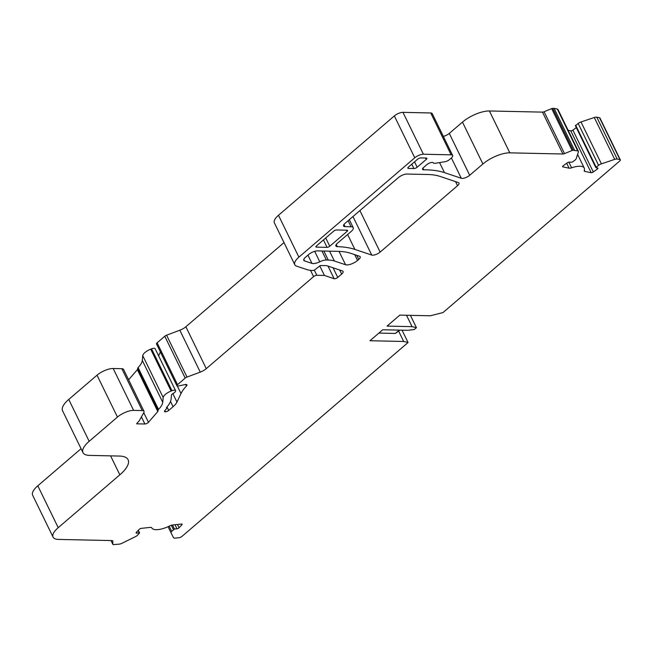 <?xml version="1.0" encoding="UTF-8"?>
<svg xmlns="http://www.w3.org/2000/svg" width="653" height="653" viewBox="0 0 653 653"><rect width="100%" height="100%" fill="white"/><g stroke="black" fill="none" stroke-linecap="round" stroke-linejoin="round"><path stroke-width="0.98" d="M316.452 247.128A2.09 0.767 -26 0 1 315.913 246.899A2.09 0.767 -26 0 1 316.427 245.952L333.765 231.08A2.09 0.767 -26 0 1 336.458 229.97L347.07 230.207A2.09 0.767 -26 0 1 347.616 230.436A2.09 0.767 -26 0 1 347.094 231.374L329.757 246.246A2.09 0.767 -26 0 1 327.063 247.356L316.452 247.128L316.068 246.328M371.745 255.07A5.844 2.139 154 0 0 380.144 252.082L457.549 185.705A5.844 2.139 154 0 0 458.994 183.06A5.844 2.139 154 0 0 458.333 182.554L439.885 176.359A83.453 30.593 154 0 0 427.617 174.498L406.982 174.041A6.677 2.449 154 0 0 398.363 177.608L345.013 223.35A5.844 2.139 154 0 0 343.568 225.995A5.844 2.139 154 0 0 345.086 226.64L351.069 226.771A8.342 3.061 -26 0 1 353.24 227.685A8.342 3.061 -26 0 1 351.175 231.464L337.307 243.357A5.844 2.139 154 0 0 335.871 246.001A5.844 2.139 154 0 0 337.348 246.646A125.188 45.881 -26 0 1 354.897 249.422L371.745 255.07L352.955 216.543M345.543 264.734A8.342 3.061 154 0 0 357.542 260.465L358.766 259.412A5.844 2.139 154 0 0 360.203 256.768A5.844 2.139 154 0 0 359.55 256.262L350.481 253.225A83.453 30.593 154 0 0 338.23 251.356L317.358 250.899A6.677 2.449 154 0 0 308.738 254.466L305.433 257.298A6.677 2.449 154 0 0 303.784 260.318A6.677 2.449 154 0 0 304.535 260.906L311.963 263.396A8.342 3.061 154 0 0 319.782 261.796A8.342 3.061 -26 0 1 326.369 260.016L328.239 260.057A41.727 15.297 -26 0 1 334.369 260.988L345.543 264.734L339.029 251.381M417.161 167.225L426.229 159.446A2.506 0.914 154 0 0 426.85 158.312A2.506 0.914 154 0 0 426.197 158.042L420.761 157.92A2.506 0.914 154 0 0 417.528 159.259L408.46 167.037A2.506 0.914 154 0 0 407.839 168.172A2.506 0.914 154 0 0 408.484 168.441L413.929 168.564A2.506 0.914 154 0 0 417.161 167.225L414.524 161.83M181.999 536.374L408.068 342.515L403.693 341.478L369.965 340.735L382.764 329.757L407.79 330.304L414.304 329.512L416.434 327.684L412.059 326.647L387.033 326.1L399.84 315.113L430.303 315.783L442.995 312.567L619.73 161.005A2.506 0.914 154 0 0 620.35 159.871A2.506 0.914 154 0 0 619.958 159.618L617.183 159.046A4.171 1.526 154 0 0 614.71 159.381L601.421 163.846A4.171 1.526 154 0 0 598.581 165.299L595.797 167.552L597.699 168.001A1.665 0.612 -26 0 1 597.96 168.164A1.665 0.612 -26 0 1 597.34 169.078L593.316 171.992A1.665 0.612 -26 0 1 591.185 172.71L584.917 171.421A4.171 1.526 -26 0 1 584.264 171.004A4.171 1.526 -26 0 1 584.264 170.417A16.692 6.122 154 0 0 584.264 168.074A16.692 6.122 154 0 0 571.604 167.813A4.171 1.526 -26 0 1 569.098 168.164L562.821 166.866A1.665 0.612 -26 0 1 562.568 166.703A1.665 0.612 -26 0 1 563.18 165.789L567.204 162.875A1.665 0.612 -26 0 1 569.334 162.164L572.167 162.173L574.648 160.377A4.171 1.526 154 0 0 576.191 158.655L578.403 151.912A4.171 1.526 154 0 0 578.395 151.341A4.171 1.526 154 0 0 577.742 150.933L573.187 150.247A1.665 0.612 154 0 0 572.101 150.492L564.527 153.626A2.506 0.914 -26 0 1 562.902 154.01L509.83 152.843A20.863 7.648 154 0 0 482.894 163.976L469.703 175.29A5.844 2.139 -26 0 1 461.304 178.277L444.464 172.629A125.188 45.881 154 0 0 423.724 169.804A4.171 1.526 -26 0 1 422.556 169.347A4.171 1.526 -26 0 1 423.593 167.454L426.891 164.621A4.171 1.526 -26 0 1 430.702 162.63A4.171 1.526 -26 0 1 433.347 162.834L433.396 162.923A4.171 1.526 154 0 0 435.265 163.291L444.938 161.732A4.171 1.526 154 0 0 449.525 159.569L451.215 158.124A5.844 2.139 154 0 0 452.66 155.479A5.844 2.139 154 0 0 451.141 154.834L423.397 154.222A6.677 2.449 154 0 0 414.769 157.789L298.903 257.151A16.692 6.122 154 0 0 294.781 264.71A16.692 6.122 154 0 0 296.658 266.171L306.82 269.575A41.727 15.297 154 0 0 312.95 270.505L314.33 270.13L320.403 265.51L325.945 265.632A8.342 3.061 -26 0 1 327.169 265.82L342.433 270.938A5.844 2.139 -26 0 1 343.094 271.452A5.844 2.139 -26 0 1 341.65 274.097L337.756 277.435A2.506 0.914 -26 0 1 334.156 278.717L324.435 275.452L316.819 275.288A2.506 0.914 154 0 0 313.587 276.627L206.283 368.643A8.342 3.061 -26 0 1 200.259 372.104L187.011 377.067A2.506 0.914 154 0 0 185.199 378.103L177.534 384.682A2.506 0.914 154 0 0 176.914 385.817A2.506 0.914 154 0 0 178.22 386.021L185.191 384.56A3.338 1.224 -26 0 1 186.929 384.829A3.338 1.224 -26 0 1 186.448 386.021A41.727 15.297 154 0 0 181.003 393.53L176.963 402.068A16.692 6.122 -26 0 1 173.086 406.68L168.694 410.451A2.506 0.914 -26 0 1 165.462 411.782L165.16 411.782A2.506 0.914 -26 0 1 164.507 411.504A2.506 0.914 -26 0 1 164.785 410.704L166.197 409.072A2.506 0.914 154 0 0 166.507 408.427L166.499 407.823A2.506 0.914 -26 0 1 166.809 407.17A34.217 12.546 154 0 0 171.102 399.04L171.47 395.098A2.506 0.914 -26 0 1 173.029 393.555A4.171 1.526 154 0 0 175.575 390.625A4.171 1.526 154 0 0 171.984 390.714L171.11 391.057A8.342 3.061 154 0 0 163.168 397.506L162.728 402.305A25.034 9.175 -26 0 1 158.516 409.431A2.506 0.914 154 0 0 158.091 410.19L158.108 410.876A2.506 0.914 -26 0 1 157.789 411.529L148.451 422.336A2.506 0.914 -26 0 1 144.884 424.001L136.632 423.821L137.628 422.491A8.342 3.061 154 0 0 139.326 420.622L143.946 412.378A6.677 2.449 154 0 0 143.995 411.308A6.677 2.449 154 0 0 142.264 410.574L133.612 410.386A12.521 4.587 154 0 0 117.45 417.063L89.175 441.314A25.034 9.175 154 0 0 82.996 452.643A25.034 9.175 154 0 0 89.494 455.394L119.417 456.055A33.385 12.236 -26 0 1 128.086 459.72A33.385 12.236 -26 0 1 119.842 474.829L58.223 527.673A20.863 7.648 154 0 0 53.073 537.117A20.863 7.648 154 0 0 58.492 539.411L112.104 540.586A2.506 0.914 -26 0 1 112.757 540.864A2.506 0.914 -26 0 1 112.789 541.01L112.863 544.316A1.665 0.612 154 0 0 112.887 544.414A1.665 0.612 154 0 0 113.32 544.602L119.205 544.145A4.171 1.526 154 0 0 122.062 543.239L135.302 536.742A4.171 1.526 154 0 0 137.742 535.036L139.595 532.93L136.763 533.117A1.665 0.612 -26 0 1 136.118 532.938A1.665 0.612 -26 0 1 136.363 532.342L139.162 529.403A1.665 0.612 -26 0 1 141.285 528.359L150.174 527.404A4.171 1.526 -26 0 1 151.774 527.836A4.171 1.526 -26 0 1 151.774 527.844A16.692 6.122 154 0 0 151.782 527.853A16.692 6.122 154 0 0 169.723 525.91A4.171 1.526 -26 0 1 172.612 524.988L181.501 524.033A1.665 0.612 -26 0 1 182.146 524.204A1.665 0.612 -26 0 1 181.901 524.8L179.102 527.738A1.665 0.612 -26 0 1 176.979 528.783L174.465 529.052L171.682 531.387A4.171 1.526 154 0 0 171.078 532.872A4.171 1.526 154 0 0 171.078 532.889L173.551 537.697A4.171 1.526 154 0 0 175.143 538.121L179.077 537.697A2.506 0.914 154 0 0 181.999 536.374M402.052 330.181L408.068 342.515M620.35 159.871L599.927 117.997A2.506 0.914 154 0 0 599.536 117.744L596.76 117.173A4.171 1.526 154 0 0 594.287 117.507L580.999 121.972A4.171 1.526 154 0 0 578.158 123.425L575.497 125.76M576.321 127.637L572.893 130.118A1.665 0.612 -26 0 1 570.763 130.837L568.126 130.29M578.395 151.341L557.972 109.467A4.171 1.526 154 0 0 557.319 109.059L554.128 108.398L574.55 150.272M554.128 108.398L552.765 108.374A1.665 0.612 154 0 0 551.679 108.618L544.096 111.753A2.506 0.914 -26 0 1 542.48 112.128L489.407 110.969A20.863 7.648 154 0 0 462.463 122.103L449.28 133.416A5.844 2.139 -26 0 1 443.33 136.355M452.66 155.479L432.237 113.606A5.844 2.139 154 0 0 430.719 112.961L402.966 112.349A6.677 2.449 154 0 0 394.347 115.916L278.48 215.278A16.692 6.122 154 0 0 274.358 222.836L294.781 264.71M319.807 265.959L324.435 275.452M283.998 242.606L185.86 326.761A8.342 3.061 -26 0 1 179.828 330.23L166.588 335.193A2.506 0.914 154 0 0 164.776 336.23L157.112 342.809A2.506 0.914 154 0 0 156.491 343.943L176.914 385.817M160.418 351.991L158.606 355.828M175.575 390.625L155.153 348.751A4.171 1.526 154 0 0 151.561 348.841L150.688 349.184A8.342 3.061 154 0 0 142.746 355.632L142.305 360.432A25.034 9.175 -26 0 1 138.093 367.557A2.506 0.914 154 0 0 137.669 368.316L137.685 369.002A2.506 0.914 -26 0 1 137.367 369.655L128.617 379.777M143.995 411.308L123.572 369.435A6.677 2.449 154 0 0 121.842 368.7L113.189 368.504A12.521 4.587 154 0 0 97.028 375.189L68.753 399.44A25.034 9.175 154 0 0 62.574 410.77L82.996 452.643M81.07 448.693L37.801 485.799A20.863 7.648 154 0 0 32.65 495.243L53.073 537.117M398.673 331.177L403.693 341.478M410.419 315.35L416.434 327.684M406.509 315.26L412.059 326.647M399.881 330.132L395.375 333.454L378.879 333.087M599.536 117.744L619.958 159.618M596.76 117.173L617.183 159.046M594.287 117.507L614.71 159.381M580.999 121.972L601.421 163.846M578.158 123.425L598.581 165.299M575.677 125.221L596.099 167.095M596.72 167.797L597.34 169.078M572.893 130.118L593.316 171.992M570.763 130.837L591.185 172.71M584.329 170.213L584.917 171.421M568.853 162.164L571.604 167.813M566.698 163.242L569.098 168.164M562.592 166.401L562.821 166.866M557.319 109.059L577.742 150.933M552.765 108.374L573.187 150.247M551.679 108.618L572.101 150.492M544.096 111.753L564.527 153.626M542.48 112.128L562.902 154.01M489.407 110.969L509.83 152.843M462.463 122.103L482.894 163.976M449.28 133.416L469.703 175.29M451.394 157.961L461.304 178.277M439.575 162.597L444.464 172.629M422.915 168.148L423.724 169.804M430.719 112.961L451.141 154.834M402.966 112.349L423.397 154.222M394.347 115.916L414.769 157.789M278.48 215.278L298.903 257.151M339.658 270.007L341.65 274.097M333.054 267.795L337.756 277.435M328.002 266.098L334.156 278.717M314.313 270.138L316.819 275.288M310.526 270.35L313.587 276.627M185.86 326.761L206.283 368.643M179.828 330.23L200.259 372.104M166.588 335.193L187.011 377.067M164.776 336.23L185.199 378.103M157.112 342.809L177.534 384.682M185.697 384.478L186.448 386.021M177.363 386.07L181.003 393.53M172.857 393.653L176.963 402.068M170.515 401.399L173.086 406.68M166.988 406.966L168.694 410.451M164.882 410.598L165.462 411.782M164.695 410.827L165.16 411.782M151.561 348.841L171.984 390.714M150.688 349.184L171.11 391.057M142.746 355.632L163.168 397.506M142.305 360.432L162.728 402.305M138.093 367.557L158.516 409.431M137.669 368.316L158.091 410.19M137.685 369.002L158.108 410.876M137.367 369.655L157.789 411.529M143.782 412.761L148.451 422.336M141.53 417.12L144.884 424.001M121.842 368.7L142.264 410.574M113.189 368.504L133.612 410.386M97.028 375.189L117.45 417.063M68.753 399.44L89.175 441.314M110.586 455.859L119.842 474.829M37.801 485.799L58.223 527.673M111.034 540.562L112.863 544.316M138.126 530.489L139.269 532.84M136.379 532.334L136.763 533.117M181.526 524.024L181.901 524.8M177.502 524.465L179.102 527.738M175.004 524.726L176.979 528.783M172.49 525.004L174.465 529.052M171.306 525.273L173.404 529.575M169.151 526.187L171.682 531.387M171.078 532.872L168.058 526.693L171.07 532.864M425.536 158.026L426.229 159.446M411.79 164.181L413.929 168.564M408.019 167.486L408.484 168.441M354.701 254.637L357.542 260.465M329.585 251.168L334.369 260.988M323.847 251.046L328.239 260.057M321.978 250.997L326.369 260.016M314.673 251.323L319.782 261.796M307.938 255.143L311.963 263.396M303.784 259.372L304.535 260.906M356.775 255.331L358.766 259.412M359.901 210.584L380.144 252.082M347.625 234.517L354.897 249.422M336.271 244.442L337.348 246.646M348.106 220.698L351.069 226.771M344 224.412L345.086 226.64M455.557 181.624L457.549 185.705M346.523 230.191L347.094 231.374M325.725 237.978L329.757 246.246M323.447 239.937L327.063 247.356M395.375 333.454L399.261 330.116M575.366 125.678L595.797 167.552M577.587 154.394L584.264 168.074M111.01 540.562L112.887 544.414M138.305 530.301L139.595 532.93M349.322 219.661L353.24 227.685"/></g></svg>
